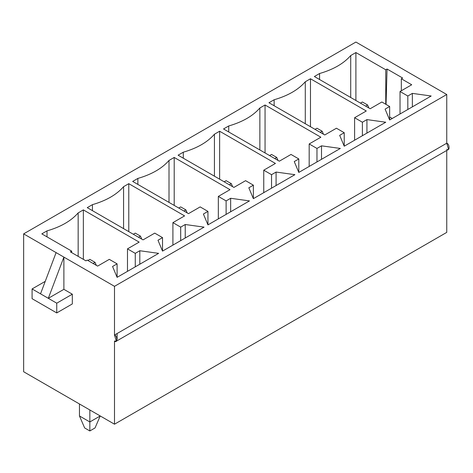 <?xml version="1.0" encoding="UTF-8"?>
<svg xmlns="http://www.w3.org/2000/svg" width="473" height="473" viewBox="0 0 473 473"><rect width="100%" height="100%" fill="white"/><g stroke="black" fill="none" stroke-linecap="round" stroke-linejoin="round"><path stroke-width="0.71" d="M93.086 263.473L95.032 262.349L89.84 259.352L87.895 260.475L89.84 259.352L95.032 262.349L93.086 263.473M89.84 409.967L89.84 421.957L100.223 415.962L95.032 427.953L89.84 430.95L84.649 427.953L79.458 415.962L79.458 403.972L79.458 415.962L89.84 421.957L89.84 409.967M96.332 265.347L95.032 262.349L96.332 265.347M79.458 415.962L84.649 427.953L89.84 430.95L89.84 421.957L79.458 415.962M89.84 421.957L89.84 430.95L95.032 427.953L100.223 415.962L89.84 421.957M138.512 237.251L140.457 236.122L135.266 233.13L133.321 234.253L135.266 233.13L140.457 236.122L138.512 237.251M141.758 239.119L140.457 236.122L141.758 239.119M183.938 211.023L185.883 209.9L180.692 206.902L178.747 208.025L180.692 206.902L185.883 209.9L183.938 211.023M187.178 212.897L185.883 209.9L187.178 212.897M229.364 184.795L231.309 183.672L226.118 180.674L224.172 181.798L226.118 180.674L231.309 183.672L229.364 184.795M232.604 186.669L231.309 183.672L232.604 186.669M274.789 158.567L276.735 157.444L271.543 154.446L269.598 155.576L271.543 154.446L276.735 157.444L274.789 158.567M278.029 160.442L276.735 157.444L278.029 160.442M320.215 132.345L322.16 131.222L316.969 128.224L315.024 129.348L316.969 128.224L322.16 131.222L320.215 132.345M323.455 134.22L322.16 131.222L323.455 134.22M365.641 106.118L367.586 104.994L362.395 101.997L360.444 103.12L362.395 101.997L367.586 104.994L365.641 106.118M368.881 107.992L367.586 104.994L368.881 107.992M116.334 341.21L448.587 149.385L446.754 143.207L114.501 335.032L116.334 341.21L114.501 341.027L114.501 424.204L446.754 232.379L446.754 150.444L446.754 232.379L114.501 424.204L23.65 371.754L23.65 233.875L23.65 371.754L114.501 424.204L114.501 341.027C117.582 343.871 117.582 335.747 114.501 335.032L114.501 286.331L63.885 257.105L63.885 289.328L48.311 298.315L56.748 303.187L56.748 312.931L32.087 298.694L32.087 288.95L40.524 293.822L32.087 288.95L32.087 298.694L56.748 312.931L56.748 303.187L48.311 298.315L63.885 289.328L63.885 257.105L48.311 298.315L40.524 293.822L56.098 252.612L23.65 233.875L355.903 42.05L396.138 65.28L355.903 42.05L23.65 233.875L114.501 286.331L446.754 94.505L396.138 65.28L446.754 94.505L446.754 143.207C449.835 143.922 449.835 152.052 446.754 149.202M366.936 119.604L385.755 122.229L344.226 146.204L339.679 135.343L344.226 132.718L336.433 128.224L324.756 134.965L268.948 102.747L274.139 99.75C287.968 95.747 298.351 89.752 305.286 81.764L310.477 78.766L366.285 110.989L354.608 117.73L362.395 122.229L366.936 119.604L366.936 133.09L366.936 119.604L362.395 122.229L354.608 117.73L366.285 110.989L310.477 78.766L310.477 126.723L310.477 78.766L305.286 81.764C298.351 89.752 287.968 95.747 274.139 99.75L274.139 105.745L274.139 99.75L268.948 102.747L324.756 134.965L336.433 128.224L344.226 132.718L339.679 135.343L344.226 146.204L385.755 122.229L366.936 119.604M276.084 172.06L294.904 174.679L253.374 198.66L248.828 187.793L253.374 185.168L245.588 180.674L233.904 187.42L178.096 155.197L183.288 152.2C197.117 148.197 207.499 142.202 214.435 134.22L219.626 131.222L275.434 163.439L263.757 170.185L271.543 174.679L276.084 172.06L276.084 185.546L276.084 172.06L271.543 174.679L263.757 170.185L275.434 163.439L219.626 131.222L219.626 179.178L219.626 131.222L214.435 134.22C207.499 142.202 197.117 148.197 183.288 152.2L183.288 158.195L183.288 152.2L178.096 155.197L233.904 187.42L245.588 180.674L253.374 185.168L248.828 187.793L253.374 198.66L294.904 174.679L276.084 172.06M185.233 224.509L204.052 227.135L162.523 251.11L157.982 240.243L162.523 237.623L154.736 233.124L143.053 239.87L87.245 207.653L92.436 204.655C106.265 200.647 116.648 194.651 123.583 186.669L128.774 183.672L184.588 215.895L172.905 222.635L180.692 227.135L185.233 224.509L185.233 237.996L185.233 224.509L180.692 227.135L172.905 222.635L184.588 215.895L128.774 183.672L128.774 231.628L128.774 183.672L123.583 186.669C116.648 194.651 106.265 200.647 92.436 204.655L92.436 210.645L92.436 204.655L87.245 207.653L143.053 239.87L154.736 233.124L162.523 237.623L157.982 240.243L162.523 251.11L204.052 227.135L185.233 224.509M85.95 260.854L70.371 251.861L71.671 251.11L41.819 233.875L47.01 230.877C60.84 226.874 71.222 220.879 78.163 212.897L83.354 209.9L139.163 242.117L127.479 248.863L135.266 253.357L139.807 250.737L158.626 253.357L117.097 277.338L112.556 266.47L117.097 263.851L109.31 259.352L97.627 266.098L87.245 260.103L85.95 260.854L87.245 260.103L97.627 266.098L109.31 259.352L117.097 263.851L112.556 266.47L117.097 277.338L158.626 253.357L139.807 250.737L139.807 264.224L139.807 250.737L135.266 253.357L127.479 248.863L139.163 242.117L83.354 209.9L83.354 259.352L83.354 209.9L78.163 212.897C71.222 220.879 60.84 226.874 47.01 230.877L47.01 236.872L47.01 230.877L41.819 233.875L71.671 251.11L71.671 252.612L71.671 251.11L70.371 251.861L85.95 260.854M230.658 198.282L249.478 200.907L207.949 224.882L203.402 214.021L207.949 211.396L200.162 206.902L188.479 213.642L132.671 181.425L137.862 178.427C151.691 174.425 162.073 168.429 169.009 160.442L174.2 157.444L230.008 189.667L218.331 196.407L226.118 200.907L230.658 198.282L230.658 211.774L230.658 198.282L226.118 200.907L218.331 196.407L230.008 189.667L174.2 157.444L174.2 205.4L174.2 157.444L169.009 160.442C162.073 168.429 151.691 174.425 137.862 178.427L137.862 184.423L137.862 178.427L132.671 181.425L188.479 213.642L200.162 206.902L207.949 211.396L203.402 214.021L207.949 224.882L249.478 200.907L230.658 198.282M321.51 145.832L340.329 148.451L298.8 172.432L294.253 161.565L298.8 158.946L291.013 154.446L279.33 161.192L223.522 128.969L228.713 125.972C242.543 121.969 252.925 115.974 259.86 107.992L265.051 104.994L320.86 137.211L309.182 143.958L316.969 148.451L321.51 145.832L321.51 159.318L321.51 145.832L316.969 148.451L309.182 143.958L320.86 137.211L265.051 104.994L265.051 152.95L265.051 104.994L259.86 107.992C252.925 115.974 242.543 121.969 228.713 125.972L228.713 131.967L228.713 125.972L223.522 128.969L279.33 161.192L291.013 154.446L298.8 158.946L294.253 161.565L298.8 172.432L340.329 148.451L321.51 145.832M355.903 52.544L385.755 69.773L387.05 69.028L402.629 78.015L401.329 78.766L411.711 84.762L400.034 91.508L407.821 96.001L412.361 93.382L431.181 96.001L389.646 119.982L385.105 109.115L389.646 106.49L381.859 101.997L370.182 108.743L314.374 76.52L319.565 73.522C333.394 69.519 343.776 63.524 350.712 55.536L355.903 52.544L355.903 100.501L355.903 52.544L350.712 55.536C343.776 63.524 333.394 69.519 319.565 73.522L319.565 79.517L319.565 73.522L314.374 76.52L370.182 108.743L381.859 101.997L389.646 106.49L385.105 109.115L389.646 119.982L431.181 96.001L412.361 93.382L412.361 106.868L412.361 93.382L407.821 96.001L400.034 91.508L411.711 84.762L401.329 78.766L401.329 90.757L401.329 78.766L402.629 78.015L387.05 69.028L386.045 104.415L387.05 69.028L385.755 69.773L355.903 52.544M63.885 289.328L72.322 294.194L72.322 303.938L72.322 294.194L63.885 289.328M350.712 97.503L350.712 55.536L350.712 97.503M385.755 104.243L385.755 69.773L385.755 104.243M392.241 118.481L389.646 116.985L392.241 118.481M305.286 123.725L305.286 81.764L305.286 123.725M259.86 149.953L259.86 107.992L259.86 149.953M214.435 176.181L214.435 134.22L214.435 176.181M169.009 202.403L169.009 160.442L169.009 202.403M123.583 228.63L123.583 186.669L123.583 228.63M78.163 256.354L78.163 212.897L78.163 256.354M446.754 94.505L114.501 286.331L114.501 335.032L446.754 143.207L446.754 94.505M117.097 339.531L117.097 333.536L117.097 339.531M117.097 277.338L117.097 263.851L117.097 277.338M127.479 271.342L127.479 248.863L127.479 271.342M135.266 266.849L135.266 253.357L135.266 266.849M162.523 251.11L162.523 237.623L162.523 251.11M172.905 245.115L172.905 222.635L172.905 245.115M180.692 240.621L180.692 227.135L180.692 240.621M207.949 224.882L207.949 211.396L207.949 224.882M218.331 218.893L218.331 196.407L218.331 218.893M226.118 214.393L226.118 200.907L226.118 214.393M253.374 198.66L253.374 185.168L253.374 198.66M263.757 192.665L263.757 170.185L263.757 192.665M271.543 188.165L271.543 174.679L271.543 188.165M298.8 172.432L298.8 158.946L298.8 172.432M309.182 166.437L309.182 143.958L309.182 166.437M316.969 161.943L316.969 148.451L316.969 161.943M344.226 146.204L344.226 132.718L344.226 146.204M354.608 140.209L354.608 117.73L354.608 140.209M362.395 135.716L362.395 122.229L362.395 135.716M389.646 119.982L389.646 106.49L389.646 119.982M400.034 113.987L400.034 91.508L400.034 113.987M407.821 109.488L407.821 96.001L407.821 109.488M56.748 303.187L72.322 294.194L56.748 303.187M56.748 312.931L72.322 303.938L56.748 312.931M32.087 288.95L45.231 281.364L32.087 288.95M56.098 252.612L40.524 293.822L48.311 298.315L63.885 257.105L56.098 252.612"/></g></svg>
